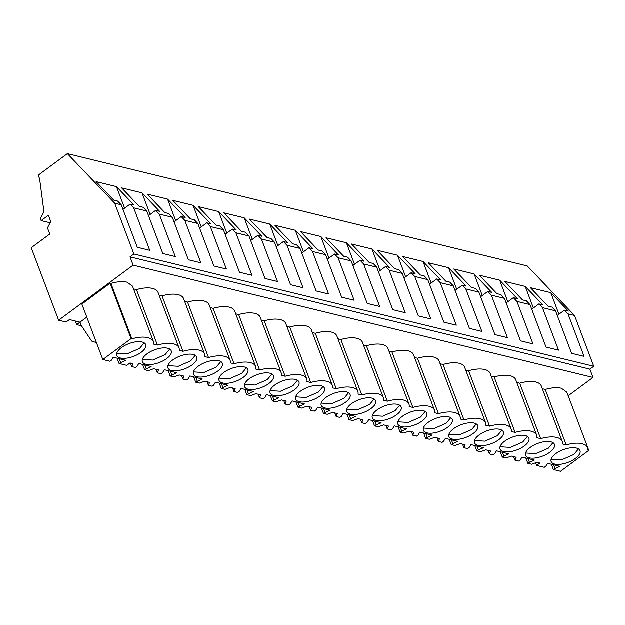 <?xml version="1.0" encoding="UTF-8"?>
<svg xmlns="http://www.w3.org/2000/svg" width="625" height="625" viewBox="0 0 625 625"><rect width="100%" height="100%" fill="white"/><g stroke="black" fill="none" stroke-linecap="round" stroke-linejoin="round"><path stroke-width="0.94" d="M58.641 320.258L133.133 265.188L130 256.898L133.883 254.031L114.688 203.227L67.375 153.672L38.258 175.195L39.633 178.852L43.969 211.75L40.414 218.633L41.164 220.625L48.391 215.281L50.773 221.586L47.484 227.945L49.797 234.063L31.25 247.773L58.641 320.258L66.102 322.078L69.438 319.609L80 322.188L86.805 317.164M67.375 153.672L527.242 265.969L574.555 315.523L593.75 366.32L589.867 369.188L593 377.484L568.188 395.82M41.164 220.625L50.141 222.812M75.297 321.047L76.664 324.656L81.484 325.836M133.133 265.188L593 377.484M76.664 324.656L80 322.188L81.266 325.508L91.688 341.148L96.43 342.641M542.328 388.766L545.242 389.477C551.625 387.695 556.992 387.297 561.359 388.281L566.82 392.195L587.773 447.641L588 450.242L588.789 450.437L560.531 471.328L553.391 469.578L559.922 466.359L547.547 463.344L545.852 466.203L544.289 467.359L536.586 465.477L539.852 463.062L536.922 462.352L531.586 464.258L527.844 463.344L534.375 460.125L522 457.102L520.305 459.969L518.742 461.117L514.992 460.203L516.195 457.289L513.812 456.703L511.375 456.109L506.039 458.016L502.297 457.102L508.828 453.883L496.453 450.867L494.75 453.727L493.195 454.883L489.445 453.969L490.641 451.047L485.828 449.875L480.492 451.781L476.75 450.867L483.281 447.648L470.906 444.625L469.203 447.492L467.641 448.641L463.898 447.727L465.094 444.812L462.719 444.227L460.281 443.633L454.945 445.539L451.195 444.625L457.727 441.406L445.359 438.391L443.656 441.25L442.094 442.406L438.352 441.492L439.547 438.57L434.727 437.398L429.398 439.305L425.648 438.391L432.18 435.172L419.812 432.148L418.109 435.016L416.547 436.164L412.805 435.25L414 432.336L411.617 431.75L409.18 431.156L403.844 433.063L400.102 432.148L406.633 428.93L394.258 425.906L392.562 428.773L391 429.93L387.25 429.016L388.453 426.094L383.633 424.922L378.297 426.828L374.555 425.914L381.086 422.695L368.711 419.672L367.008 422.539L365.453 423.688L361.703 422.773L362.898 419.859L360.523 419.273L358.086 418.68L352.75 420.586L349.008 419.672L355.539 416.453L343.164 413.43L341.461 416.297L339.898 417.453L336.156 416.539L337.352 413.617L332.539 412.445L327.203 414.352L323.453 413.438L329.984 410.219L317.617 407.195L315.914 410.062L314.352 411.211L310.609 410.297L311.805 407.383L306.992 406.203L301.656 408.109L297.906 407.195L304.438 403.977L292.07 400.953L290.367 403.82L288.805 404.977L285.062 404.063L286.258 401.141L281.438 399.961L276.102 401.875L272.359 400.961L278.891 397.742L266.516 394.719L264.82 397.586L263.258 398.734L259.516 397.82L260.711 394.906L258.328 394.32L255.891 393.727L250.555 395.633L246.812 394.719L253.344 391.5L240.969 388.477L239.273 391.344L237.711 392.5L233.961 391.586L235.164 388.664L230.344 387.484L225.008 389.398L221.266 388.484L227.797 385.266L215.422 382.242L213.719 385.109L212.164 386.258L208.414 385.344L209.609 382.43L207.234 381.844L204.797 381.25L199.461 383.156L195.719 382.242L202.242 379.023L189.875 376L188.172 378.867L186.609 380.023L182.867 379.109L184.062 376.188L179.25 375.008L173.914 376.922L170.164 376.008L176.695 372.789L164.328 369.766L162.625 372.633L161.062 373.781L157.32 372.867L158.516 369.945L153.695 368.773L148.367 370.68L144.617 369.766L151.148 366.547L138.773 363.523L137.078 366.391L135.516 367.547L131.773 366.633L132.969 363.711L130.039 362.992L126.773 365.406L119.07 363.531L125.602 360.312L113.227 357.289L111.531 360.156L109.969 361.305L102.828 359.562L81.875 304.117L110.133 283.227L110.922 283.422C117.305 281.641 122.672 281.242 127.031 282.234L132.492 286.141L153.445 341.586L151.531 339.203L147.984 337.68C143.617 336.695 138.25 337.094 131.875 338.867L110.922 283.422M133.555 288.945L136.469 289.656A23.516 10.344 159.3 0 1 158.047 292.383L179 347.828A23.516 10.344 159.3 0 0 157.422 345.109L136.469 289.656M184.656 301.422L187.562 302.133L208.516 357.586L204.773 356.672A23.516 10.344 159.3 0 0 204.547 354.062L183.594 298.617A23.516 10.344 159.3 0 0 162.016 295.898L159.109 295.188M210.203 307.664L213.117 308.375L234.063 363.82L230.32 362.906A23.516 10.344 159.3 0 0 230.094 360.305L209.141 304.859A23.516 10.344 159.3 0 0 187.562 302.133M235.75 313.898L238.664 314.609L259.617 370.062L255.867 369.148A23.516 10.344 159.3 0 0 255.641 366.539L234.687 311.094A23.516 10.344 159.3 0 0 213.117 308.375M261.297 320.141L264.211 320.852L285.164 376.297L281.422 375.383A23.516 10.344 159.3 0 0 281.188 372.781L260.242 317.336A23.516 10.344 159.3 0 0 238.664 314.609M286.844 326.375L289.758 327.086L310.711 382.539L306.969 381.625A23.516 10.344 159.3 0 0 306.742 379.016L285.789 323.57A23.516 10.344 159.3 0 0 264.211 320.852M312.398 332.617L315.305 333.328L336.258 388.773L332.516 387.859A23.516 10.344 159.3 0 0 332.289 385.258L311.336 329.812A23.516 10.344 159.3 0 0 289.758 327.086M337.945 338.852L340.859 339.562L361.805 395.016L358.062 394.102A23.516 10.344 159.3 0 0 357.836 391.492L336.883 336.047A23.516 10.344 159.3 0 0 315.305 333.328M363.492 345.094L366.406 345.805L387.359 401.25L383.609 400.336A23.516 10.344 159.3 0 0 383.383 397.734L362.43 342.289A23.516 10.344 159.3 0 0 340.859 339.562M389.039 351.328L391.953 352.039L412.906 407.492L409.164 406.578A23.516 10.344 159.3 0 0 408.93 403.969L387.977 348.523A23.516 10.344 159.3 0 0 366.406 345.805M414.586 357.57L417.5 358.281L438.453 413.727L434.711 412.812A23.516 10.344 159.3 0 0 434.484 410.211L413.531 354.766A23.516 10.344 159.3 0 0 391.953 352.039M440.141 363.805L443.047 364.523L464 419.969L460.258 419.055A23.516 10.344 159.3 0 0 460.031 416.453L439.078 361A23.516 10.344 159.3 0 0 417.5 358.281M465.688 370.047L468.594 370.758L489.547 426.203L485.805 425.289A23.516 10.344 159.3 0 0 485.578 422.688L464.625 367.242A23.516 10.344 159.3 0 0 443.047 364.523M491.234 376.289L494.148 377L515.102 432.445L511.352 431.531A23.516 10.344 159.3 0 0 511.125 428.93L490.172 373.477A23.516 10.344 159.3 0 0 468.594 370.758M516.781 382.523L519.695 383.234L540.648 438.68L536.906 437.766A23.516 10.344 159.3 0 0 536.672 435.164L515.719 379.719A23.516 10.344 159.3 0 0 494.148 377M587.773 447.641L585.852 445.25L582.305 443.734C577.945 442.75 572.57 443.148 566.195 444.922L562.453 444.008A23.516 10.344 159.3 0 0 562.219 441.406L541.273 385.953A23.516 10.344 159.3 0 0 519.695 383.234M130 256.898L589.867 369.188M133.883 254.031L593.75 366.32M114.688 203.227L121.227 204.828L137.281 247.328L149.75 250.367L133.695 207.875L146.773 211.063L162.828 253.562L175.297 256.609L159.242 214.109L172.32 217.305L188.383 259.805L200.844 262.844L184.789 220.352L197.867 223.539L213.93 266.039L226.398 269.086L210.336 226.586L223.414 229.781L239.477 272.281L251.945 275.32L235.883 232.828L248.969 236.016L265.023 278.516L277.492 281.562L261.438 239.062L274.516 242.258L290.57 284.758L303.039 287.797L286.984 245.305L300.062 248.492L316.125 290.992L328.586 294.039L312.531 251.539L325.609 254.734L341.672 297.234L354.141 300.281L338.078 257.781L351.156 260.969L367.219 303.469L379.688 306.516L363.625 264.016L376.711 267.211L392.766 309.711L405.234 312.758L389.172 270.258L402.258 273.453L418.313 315.945L430.781 318.992L414.727 276.492L427.805 279.688L443.867 322.188L456.328 325.234L440.273 282.734L453.352 285.93L469.414 328.422L481.883 331.469L465.82 288.969L478.898 292.164L494.961 334.664L507.43 337.711L491.367 295.211L504.453 298.406L520.508 340.898L532.977 343.945L516.914 301.445L530 304.641L546.055 347.141L558.523 350.188L542.469 307.688L549.008 309.281L555.547 310.883L571.602 353.375L584.07 356.422L568.016 313.922L574.555 315.523M121.227 204.828L117.656 201.094L113.711 200.125L96.094 181.672L116.453 186.648L134.07 205.102L130.125 204.133L122.961 209.43M133.695 207.875L130.125 204.133M146.773 211.063L143.203 207.328L139.258 206.367L121.641 187.914L142 192.883L159.617 211.336L155.672 210.375L148.516 215.672M159.242 214.109L155.672 210.375M172.32 217.305L168.758 213.57L164.805 212.602L147.188 194.148L167.555 199.125L185.172 217.578L181.219 216.609L174.062 221.906M184.789 220.352L181.219 216.609M197.867 223.539L194.305 219.805L190.359 218.844L172.742 200.391L193.102 205.359L210.719 223.812L206.773 222.852L199.609 228.148M210.336 226.586L206.773 222.852M223.414 229.781L219.852 226.047L215.906 225.078L198.289 206.625L218.648 211.602L236.266 230.055L232.32 229.094L225.156 234.383M235.883 232.828L232.32 229.094M248.969 236.016L245.398 232.281L241.453 231.32L223.836 212.867L244.195 217.836L261.812 236.289L257.867 235.328L250.703 240.625M261.438 239.062L257.867 235.328M274.516 242.258L270.945 238.523L267 237.555L249.383 219.102L269.742 224.078L287.359 242.531L283.414 241.57L276.25 246.859M286.984 245.305L283.414 241.57M300.062 248.492L296.5 244.758L292.547 243.797L274.93 225.344L295.297 230.312L312.914 248.766L308.961 247.805L301.805 253.102M312.531 251.539L308.961 247.805M325.609 254.734L322.047 251L318.102 250.039L300.477 231.586L320.844 236.555L338.461 255.008L334.516 254.047L327.352 259.336M338.078 257.781L334.516 254.047M351.156 260.969L347.594 257.234L343.648 256.273L326.031 237.82L346.391 242.789L364.008 261.242L360.062 260.281L352.898 265.578M363.625 264.016L360.062 260.281M376.711 267.211L373.141 263.477L369.195 262.516L351.578 244.062L371.938 249.031L389.555 267.484L385.609 266.523L378.445 271.812M389.172 270.258L385.609 266.523M402.258 273.453L398.688 269.711L394.742 268.75L377.125 250.297L397.484 255.266L415.102 273.719L411.156 272.758L403.992 278.055M414.727 276.492L411.156 272.758M427.805 279.688L424.234 275.953L420.289 274.992L402.672 256.539L423.031 261.508L440.656 279.961L436.703 279L429.547 284.289M440.273 282.734L436.703 279M453.352 285.93L449.789 282.188L445.844 281.227L428.219 262.773L448.586 267.742L466.203 286.195L462.258 285.234L455.094 290.531M465.82 288.969L462.258 285.234M478.898 292.164L475.336 288.43L471.391 287.469L453.773 269.016L474.133 273.984L491.75 292.438L487.805 291.477L480.641 296.766M491.367 295.211L487.805 291.477M504.453 298.406L500.883 294.664L496.938 293.703L479.32 275.25L499.68 280.219L517.297 298.672L513.352 297.711L506.187 303.008M516.914 301.445L513.352 297.711M530 304.641L526.43 300.906L522.484 299.945L504.867 281.492L525.227 286.461L542.844 304.914L538.898 303.953L531.734 309.242M542.469 307.688L538.898 303.953M555.547 310.883L551.977 307.141L548.031 306.18L530.414 287.727L550.773 292.703L568.398 311.156L564.445 310.188L557.289 315.484M568.016 313.922L564.445 310.188M514.992 460.203L513.656 456.664M525.836 458.039L527.844 463.344M489.445 453.969L488.109 450.43M500.289 451.797L502.297 457.102M463.898 447.727L462.563 444.187M474.742 445.563L476.75 450.867M438.352 441.492L437.016 437.953M449.195 439.32L451.195 444.625M412.805 435.25L411.469 431.711M423.648 433.086L425.648 438.391M387.25 429.016L385.914 425.477M398.102 426.844L400.102 432.148M361.703 422.773L360.367 419.234M372.547 420.609L374.555 425.914M336.156 416.539L334.82 413M347 414.367L349.008 419.672M310.609 410.297L309.273 406.758M321.453 408.133L323.453 413.438M285.062 404.063L283.727 400.523M295.906 401.891L297.906 407.195M259.516 397.82L258.172 394.281M270.359 395.656L272.359 400.961M233.961 391.586L232.625 388.047M244.805 389.414L246.812 394.719M208.414 385.344L207.078 381.805M219.258 383.18L221.266 388.484M182.867 379.109L181.531 375.57M193.711 376.938L195.719 382.242M157.32 372.867L155.984 369.328M168.164 370.703L170.164 376.008M131.773 366.633L130.43 363.094M142.617 364.461L144.617 369.766M119.07 363.531L117.07 358.227M102.828 359.562L131.078 338.672L110.133 283.227M131.078 338.672L131.875 338.867M157.422 345.109L153.68 344.195L153.445 341.586M162.016 295.898L182.969 351.344L179.227 350.43A23.516 10.344 159.3 0 0 179 347.828M204.547 354.062A23.516 10.344 159.3 0 0 182.969 351.344M230.094 360.305A23.516 10.344 159.3 0 0 208.516 357.586M255.641 366.539A23.516 10.344 159.3 0 0 234.063 363.82M281.188 372.781A23.516 10.344 159.3 0 0 259.617 370.062M306.742 379.016A23.516 10.344 159.3 0 0 285.164 376.297M332.289 385.258A23.516 10.344 159.3 0 0 310.711 382.539M357.836 391.492A23.516 10.344 159.3 0 0 336.258 388.773M383.383 397.734A23.516 10.344 159.3 0 0 361.805 395.016M408.93 403.969A23.516 10.344 159.3 0 0 387.359 401.25M434.484 410.211A23.516 10.344 159.3 0 0 412.906 407.492M460.031 416.453A23.516 10.344 159.3 0 0 438.453 413.727M485.578 422.688A23.516 10.344 159.3 0 0 464 419.969M511.125 428.93A23.516 10.344 159.3 0 0 489.547 426.203M536.672 435.164A23.516 10.344 159.3 0 0 515.102 432.445M562.219 441.406A23.516 10.344 159.3 0 0 540.648 438.68M566.195 444.922L545.242 389.477M588.789 450.437L587.938 448.18M536.586 465.477L535.586 462.828M553.391 469.578L551.391 464.281M116.453 186.648L124.602 208.219M142 192.883L150.156 214.453M167.555 199.125L175.703 220.695M193.102 205.359L201.25 226.93M218.648 211.602L226.797 233.172M244.195 217.836L252.344 239.406M269.742 224.078L277.898 245.648M295.297 230.312L303.445 251.883M320.844 236.555L328.992 258.125M346.391 242.789L354.539 264.359M371.938 249.031L380.086 270.602M397.484 255.266L405.641 276.836M423.031 261.508L431.187 283.078M448.586 267.742L456.734 289.312M474.133 273.984L482.281 295.555M499.68 280.219L507.828 301.789M525.227 286.461L533.383 308.031M550.773 292.703L558.93 314.266M141.062 352.445A15.414 6.781 159.3 0 0 145.672 344.602A15.414 6.781 159.3 0 0 136.062 341.867A15.414 6.781 159.3 0 0 121.445 347.648A15.414 6.781 159.3 0 0 116.836 355.492A15.414 6.781 159.3 0 0 126.445 358.227A15.414 6.781 159.3 0 0 141.062 352.445M453.578 428.75A15.414 6.781 159.3 0 0 448.961 436.594A15.414 6.781 159.3 0 0 458.57 439.328A15.414 6.781 159.3 0 0 473.187 433.539A15.414 6.781 159.3 0 0 477.805 425.695A15.414 6.781 159.3 0 0 468.195 422.969A15.414 6.781 159.3 0 0 453.578 428.75M479.125 434.992A15.414 6.781 159.3 0 0 474.516 442.836A15.414 6.781 159.3 0 0 484.125 445.563A15.414 6.781 159.3 0 0 498.734 439.781A15.414 6.781 159.3 0 0 503.352 431.938A15.414 6.781 159.3 0 0 493.742 429.203A15.414 6.781 159.3 0 0 479.125 434.992M504.672 441.227A15.414 6.781 159.3 0 0 500.063 449.07A15.414 6.781 159.3 0 0 509.672 451.805A15.414 6.781 159.3 0 0 524.289 446.016A15.414 6.781 159.3 0 0 528.898 438.172A15.414 6.781 159.3 0 0 519.289 435.445A15.414 6.781 159.3 0 0 504.672 441.227M447.641 427.305A15.414 6.781 159.3 0 0 452.25 419.461A15.414 6.781 159.3 0 0 442.641 416.727A15.414 6.781 159.3 0 0 428.023 422.516A15.414 6.781 159.3 0 0 423.414 430.359A15.414 6.781 159.3 0 0 433.023 433.086A15.414 6.781 159.3 0 0 447.641 427.305M370.992 408.586A15.414 6.781 159.3 0 0 375.609 400.742A15.414 6.781 159.3 0 0 366 398.016A15.414 6.781 159.3 0 0 351.383 403.797A15.414 6.781 159.3 0 0 346.773 411.641A15.414 6.781 159.3 0 0 356.383 414.375A15.414 6.781 159.3 0 0 370.992 408.586M376.93 410.039A15.414 6.781 159.3 0 0 372.32 417.883A15.414 6.781 159.3 0 0 381.93 420.609A15.414 6.781 159.3 0 0 396.547 414.828A15.414 6.781 159.3 0 0 401.156 406.984A15.414 6.781 159.3 0 0 391.547 404.25A15.414 6.781 159.3 0 0 376.93 410.039M402.477 416.273A15.414 6.781 159.3 0 0 397.867 424.117A15.414 6.781 159.3 0 0 407.477 426.852A15.414 6.781 159.3 0 0 422.094 421.062A15.414 6.781 159.3 0 0 426.703 413.219A15.414 6.781 159.3 0 0 417.094 410.492A15.414 6.781 159.3 0 0 402.477 416.273M549.836 452.258A15.414 6.781 159.3 0 0 554.445 444.414A15.414 6.781 159.3 0 0 544.836 441.68A15.414 6.781 159.3 0 0 530.219 447.469A15.414 6.781 159.3 0 0 525.609 455.312A15.414 6.781 159.3 0 0 535.219 458.039A15.414 6.781 159.3 0 0 549.836 452.258M319.898 396.109A15.414 6.781 159.3 0 0 324.508 388.266A15.414 6.781 159.3 0 0 314.898 385.539A15.414 6.781 159.3 0 0 300.289 391.32A15.414 6.781 159.3 0 0 295.672 399.164A15.414 6.781 159.3 0 0 305.281 401.898A15.414 6.781 159.3 0 0 319.898 396.109M294.352 389.875A15.414 6.781 159.3 0 0 298.961 382.031A15.414 6.781 159.3 0 0 289.352 379.297A15.414 6.781 159.3 0 0 274.734 385.086A15.414 6.781 159.3 0 0 270.125 392.922A15.414 6.781 159.3 0 0 279.734 395.656A15.414 6.781 159.3 0 0 294.352 389.875M555.766 453.703A15.414 6.781 159.3 0 0 551.156 461.547A15.414 6.781 159.3 0 0 560.766 464.281A15.414 6.781 159.3 0 0 575.383 458.492A15.414 6.781 159.3 0 0 579.992 450.648A15.414 6.781 159.3 0 0 570.383 447.922A15.414 6.781 159.3 0 0 555.766 453.703M345.445 402.352A15.414 6.781 159.3 0 0 350.062 394.508A15.414 6.781 159.3 0 0 340.453 391.773A15.414 6.781 159.3 0 0 325.836 397.562A15.414 6.781 159.3 0 0 321.219 405.406A15.414 6.781 159.3 0 0 330.828 408.133A15.414 6.781 159.3 0 0 345.445 402.352M198.094 366.367A15.414 6.781 159.3 0 0 193.477 374.211A15.414 6.781 159.3 0 0 203.086 376.938A15.414 6.781 159.3 0 0 217.703 371.156A15.414 6.781 159.3 0 0 222.32 363.312A15.414 6.781 159.3 0 0 212.711 360.586A15.414 6.781 159.3 0 0 198.094 366.367M172.547 360.133A15.414 6.781 159.3 0 0 167.93 367.969A15.414 6.781 159.3 0 0 177.539 370.703A15.414 6.781 159.3 0 0 192.156 364.922A15.414 6.781 159.3 0 0 196.773 357.078A15.414 6.781 159.3 0 0 187.164 354.344A15.414 6.781 159.3 0 0 172.547 360.133M166.609 358.68A15.414 6.781 159.3 0 0 171.219 350.836A15.414 6.781 159.3 0 0 161.609 348.109A15.414 6.781 159.3 0 0 146.992 353.891A15.414 6.781 159.3 0 0 142.383 361.734A15.414 6.781 159.3 0 0 151.992 364.461A15.414 6.781 159.3 0 0 166.609 358.68M243.258 377.398A15.414 6.781 159.3 0 0 247.867 369.555A15.414 6.781 159.3 0 0 238.258 366.82A15.414 6.781 159.3 0 0 223.641 372.609A15.414 6.781 159.3 0 0 219.031 380.445A15.414 6.781 159.3 0 0 228.641 383.18A15.414 6.781 159.3 0 0 243.258 377.398M249.187 378.844A15.414 6.781 159.3 0 0 244.578 386.688A15.414 6.781 159.3 0 0 254.188 389.422A15.414 6.781 159.3 0 0 268.805 383.633A15.414 6.781 159.3 0 0 273.414 375.789A15.414 6.781 159.3 0 0 263.805 373.062A15.414 6.781 159.3 0 0 249.187 378.844M529.406 462.188L528.039 458.578M503.859 455.953L502.492 452.336M478.305 449.711L476.945 446.102M452.758 443.477L451.391 439.859M427.211 437.234L425.844 433.625M401.664 431L400.297 427.383M376.117 424.758L374.75 421.148M350.562 418.523L349.203 414.906M325.016 412.281L323.656 408.672M299.469 406.047L298.102 402.43M273.922 399.805L272.555 396.195M248.375 393.57L247.008 389.953M222.82 387.328L221.461 383.719M197.273 381.094L195.914 377.477M171.727 374.852L170.359 371.242M146.18 368.617L144.812 365M120.633 362.375L119.266 358.766M554.953 468.43L553.586 464.812M559.164 466.922L558.859 466.102M124.844 360.867L124.539 360.047M150.391 367.109L150.086 366.289M175.945 373.344L175.633 372.523M201.492 379.586L201.18 378.766M227.039 385.82L226.727 385M252.586 392.062L252.281 391.242M278.133 398.297L277.828 397.477M303.688 404.539L303.375 403.719M329.234 410.773L328.922 409.953M354.781 417.016L354.469 416.195M380.328 423.25L380.023 422.43M405.875 429.492L405.57 428.672M431.422 435.727L431.117 434.906M456.977 441.969L456.664 441.148M482.523 448.203L482.211 447.383M508.07 454.445L507.758 453.625M533.617 460.68L533.312 459.859M116.813 353.227L127.195 353.859L139.555 348.461L144.188 342.883M448.938 434.328L459.32 434.961L471.688 429.555L476.312 423.977M474.492 440.562L484.875 441.195L497.234 435.797L501.867 430.219M500.039 446.805L510.422 447.438L522.781 442.031L527.414 436.453M423.391 428.086L433.773 428.719L446.133 423.32L450.766 417.742M346.75 409.375L357.133 410.008L369.492 404.602L374.125 399.023M372.297 415.609L382.68 416.242L395.039 410.844L399.672 405.266M397.844 421.852L408.227 422.484L420.586 417.078L425.219 411.5M525.586 453.039L535.969 453.672L548.328 448.273L552.961 442.695M295.648 396.898L306.031 397.531L318.391 392.125L323.023 386.547M270.102 390.656L280.484 391.289L292.844 385.891L297.477 380.312M551.133 459.281L561.516 459.914L573.875 454.508L578.508 448.93M321.195 403.133L331.578 403.766L343.945 398.367L348.578 392.789M193.453 371.945L203.836 372.57L216.203 367.172L220.836 361.594M167.906 365.703L178.289 366.336L190.648 360.938L195.281 355.359M142.359 359.469L152.742 360.094L165.102 354.695L169.734 349.117M219.008 378.18L229.391 378.812L241.75 373.414L246.383 367.836M244.555 384.422L254.938 385.055L267.297 379.648L271.93 374.07"/></g></svg>

